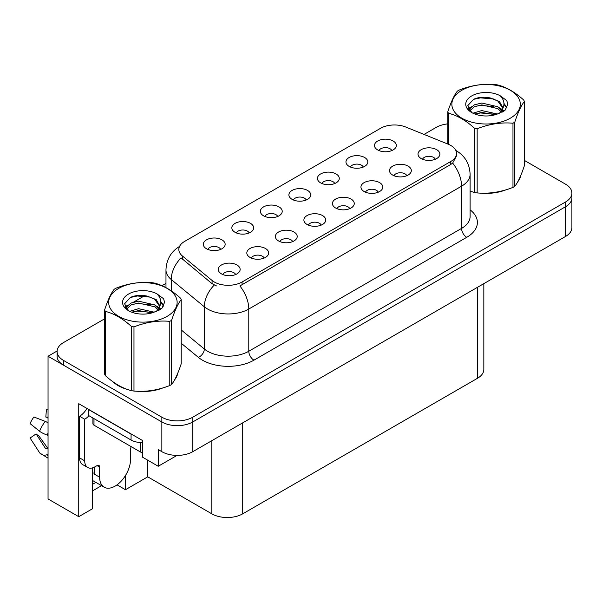 <?xml version="1.0" encoding="UTF-8"?>
<svg xmlns="http://www.w3.org/2000/svg" width="602" height="602" viewBox="0 0 602 602"><rect width="100%" height="100%" fill="white"/><g stroke="black" fill="none" stroke-linecap="round" stroke-linejoin="round"><path stroke-width="0.9" d="M435.321 159.244A6.554 3.785 0 0 0 433.56 157.4A6.554 3.785 0 0 0 427.104 156.437A6.554 3.785 0 0 0 422.536 159.244M436.653 149.665A10.926 6.306 0 0 0 422.657 148.965A10.926 6.306 0 0 0 419.037 156.806A10.926 6.306 0 0 0 421.204 158.589A10.926 6.306 0 0 0 438.82 156.806A10.926 6.306 0 0 0 436.653 149.665M334.742 183.535A6.554 3.785 0 0 0 332.989 181.691A6.554 3.785 0 0 0 326.532 180.728A6.554 3.785 0 0 0 321.957 183.535M336.074 173.955A10.926 6.306 0 0 0 322.078 173.256A10.926 6.306 0 0 0 318.458 181.097A10.926 6.306 0 0 0 320.625 182.88A10.926 6.306 0 0 0 338.241 181.097A10.926 6.306 0 0 0 336.074 173.955M363.277 167.063A6.554 3.785 0 0 0 361.516 165.219A6.554 3.785 0 0 0 355.06 164.256A6.554 3.785 0 0 0 350.484 167.063M364.609 157.491A10.926 6.306 0 0 0 350.605 156.783A10.926 6.306 0 0 0 346.993 164.624A10.926 6.306 0 0 0 349.16 166.408A10.926 6.306 0 0 0 366.776 164.624A10.926 6.306 0 0 0 364.609 157.491M249.153 232.951A6.554 3.785 0 0 0 247.399 231.108A6.554 3.785 0 0 0 240.935 230.145A6.554 3.785 0 0 0 236.368 232.951M250.485 223.372A10.926 6.306 0 0 0 236.488 222.672A10.926 6.306 0 0 0 232.869 230.513A10.926 6.306 0 0 0 235.036 232.297A10.926 6.306 0 0 0 252.652 230.513A10.926 6.306 0 0 0 250.485 223.372M321.205 225.125A6.554 3.785 0 0 0 319.444 223.282A6.554 3.785 0 0 0 312.987 222.326A6.554 3.785 0 0 0 308.412 225.125M322.529 215.554A10.926 6.306 0 0 0 308.533 214.854A10.926 6.306 0 0 0 304.913 222.687A10.926 6.306 0 0 0 307.08 224.471A10.926 6.306 0 0 0 324.704 222.687A10.926 6.306 0 0 0 322.529 215.554M264.143 258.07A6.554 3.785 0 0 0 262.382 256.226A6.554 3.785 0 0 0 255.925 255.271A6.554 3.785 0 0 0 251.35 258.07M265.474 248.498A10.926 6.306 0 0 0 251.47 247.791A10.926 6.306 0 0 0 247.858 255.632A10.926 6.306 0 0 0 250.026 257.415A10.926 6.306 0 0 0 267.642 255.632A10.926 6.306 0 0 0 265.474 248.498M391.804 150.59A6.554 3.785 0 0 0 390.043 148.747A6.554 3.785 0 0 0 383.587 147.783A6.554 3.785 0 0 0 379.019 150.59M393.136 141.018A10.926 6.306 0 0 0 379.14 140.311A10.926 6.306 0 0 0 375.52 148.152A10.926 6.306 0 0 0 377.687 149.936A10.926 6.306 0 0 0 395.303 148.152A10.926 6.306 0 0 0 393.136 141.018M349.732 208.653A6.554 3.785 0 0 0 347.971 206.81A6.554 3.785 0 0 0 341.515 205.854A6.554 3.785 0 0 0 336.947 208.653M351.064 199.081A10.926 6.306 0 0 0 337.06 198.382A10.926 6.306 0 0 0 333.448 206.215A10.926 6.306 0 0 0 335.615 208.006A10.926 6.306 0 0 0 353.231 206.215A10.926 6.306 0 0 0 351.064 199.081M406.794 175.716A6.554 3.785 0 0 0 405.033 173.873A6.554 3.785 0 0 0 398.577 172.909A6.554 3.785 0 0 0 394.001 175.716M408.126 166.137A10.926 6.306 0 0 0 394.122 165.437A10.926 6.306 0 0 0 390.502 173.278A10.926 6.306 0 0 0 392.67 175.062A10.926 6.306 0 0 0 410.293 173.278A10.926 6.306 0 0 0 408.126 166.137M378.259 192.189A6.554 3.785 0 0 0 376.506 190.345A6.554 3.785 0 0 0 370.042 189.382A6.554 3.785 0 0 0 365.474 192.189M379.591 182.609A10.926 6.306 0 0 0 365.595 181.909A10.926 6.306 0 0 0 361.975 189.75A10.926 6.306 0 0 0 364.142 191.534A10.926 6.306 0 0 0 381.758 189.75A10.926 6.306 0 0 0 379.591 182.609M277.688 216.479A6.554 3.785 0 0 0 275.927 214.636A6.554 3.785 0 0 0 269.47 213.672A6.554 3.785 0 0 0 264.895 216.479M279.019 206.9A10.926 6.306 0 0 0 265.015 206.2A10.926 6.306 0 0 0 261.396 214.041A10.926 6.306 0 0 0 263.571 215.825A10.926 6.306 0 0 0 281.187 214.041A10.926 6.306 0 0 0 279.019 206.9M306.215 200.007A6.554 3.785 0 0 0 304.454 198.163A6.554 3.785 0 0 0 297.998 197.2A6.554 3.785 0 0 0 293.43 200.007M307.547 190.428A10.926 6.306 0 0 0 293.55 189.728A10.926 6.306 0 0 0 289.931 197.569A10.926 6.306 0 0 0 292.098 199.352A10.926 6.306 0 0 0 309.714 197.569A10.926 6.306 0 0 0 307.547 190.428M235.615 274.542A6.554 3.785 0 0 0 233.854 272.698A6.554 3.785 0 0 0 227.398 271.743A6.554 3.785 0 0 0 222.823 274.542M236.94 264.97A10.926 6.306 0 0 0 222.943 264.263A10.926 6.306 0 0 0 219.324 272.104A10.926 6.306 0 0 0 221.491 273.887A10.926 6.306 0 0 0 239.107 272.104A10.926 6.306 0 0 0 236.94 264.97M292.67 241.598A6.554 3.785 0 0 0 290.909 239.754A6.554 3.785 0 0 0 284.453 238.798A6.554 3.785 0 0 0 279.885 241.598M294.002 232.026A10.926 6.306 0 0 0 280.005 231.326A10.926 6.306 0 0 0 276.386 239.16A10.926 6.306 0 0 0 278.553 240.943A10.926 6.306 0 0 0 296.169 239.16A10.926 6.306 0 0 0 294.002 232.026M220.625 249.416A6.554 3.785 0 0 0 218.865 247.572A6.554 3.785 0 0 0 212.408 246.617A6.554 3.785 0 0 0 207.84 249.416M221.957 239.844A10.926 6.306 0 0 0 207.961 239.144A10.926 6.306 0 0 0 204.341 246.978A10.926 6.306 0 0 0 206.509 248.761A10.926 6.306 0 0 0 224.125 246.978A10.926 6.306 0 0 0 221.957 239.844M450.763 145.443A19.663 11.355 0 0 0 448.136 144.171L405.733 127.03A19.663 11.355 0 0 0 380.547 128.301L184.588 241.44A19.663 11.355 0 0 0 178.832 249.469A19.663 11.355 0 0 0 182.391 255.978L212.077 280.457A19.663 11.355 0 0 0 242.094 281.977L450.763 161.502A19.663 11.355 0 0 0 456.519 153.472A19.663 11.355 0 0 0 450.763 145.443M57.115 351.011L48.047 356.249L161.855 421.957A21.845 12.612 0 0 0 192.76 421.957L565.504 206.757A21.845 12.612 0 0 0 571.9 197.832A21.845 12.612 0 0 1 565.504 206.757L192.76 421.957A21.845 12.612 0 0 1 161.855 421.957L63.496 365.166A21.845 12.612 0 0 1 57.1 356.249L57.1 351.493A21.845 12.612 0 0 0 63.496 360.41L161.855 417.201A21.845 12.612 0 0 0 192.76 417.201L565.504 202.001A21.845 12.612 0 0 0 571.9 193.076A21.845 12.612 0 0 0 565.504 184.159L524.395 160.425M92.49 467.889L92.49 508.75L78.742 516.682L78.742 403.701L142.493 440.506L142.493 457.159L158.251 466.257L158.251 449.611L161.855 451.688A21.845 12.612 0 0 0 192.76 451.688L565.504 236.488A21.845 12.612 0 0 0 571.9 227.571L571.9 193.076M177.086 455.383L158.251 466.257M78.742 516.682L48.047 498.968L48.047 356.249M483.835 283.632L483.835 369.395A21.845 12.612 180 0 1 477.439 378.312L242.711 513.83A21.845 12.612 180 0 1 211.814 513.83L147.746 476.844L147.746 460.191M147.746 476.844L125.449 489.719L125.449 475.55M117.036 484.858L125.449 489.719M92.49 490.908L101.542 485.679M92.49 484.332A23.305 13.455 120 0 0 95.726 482.322M112.995 381.796A34.961 20.182 0 0 0 118.188 385.626A34.961 20.182 0 0 0 127.511 389.471M456.519 153.472L456.519 155.88L452.666 163.082L450.763 164.466L239.882 285.935A25.487 14.719 60 0 1 248.784 309.029A29.129 16.818 180 0 1 207.592 309.029A29.129 16.818 180 0 1 204.326 306.787L171.239 279.509A29.129 16.818 180 0 1 165.971 269.862L165.971 287.613M216.494 285.935L212.077 283.7L181.067 257.874A25.487 17.052 129.5 0 0 171.239 279.509L171.239 290.819M470.109 191.165A34.961 20.182 0 0 0 470.696 191.338M480.118 193.099A34.961 20.182 0 0 0 506.011 189.803M517.818 181.691A34.961 20.182 0 0 0 520.865 175.28M136.932 391.24A34.961 20.182 0 0 0 162.826 387.936M174.633 379.824A34.961 20.182 0 0 0 177.68 373.413M447.79 123.877A21.845 12.612 0 0 0 436.239 127.368L424.019 134.427M165.971 283.407L162.013 285.694M144.773 295.642L133.682 302.053M104.605 318.834L63.496 342.568A21.845 12.612 0 0 0 57.1 351.493M99.646 467.092L97.072 465.602A3.642 2.099 -60 0 1 98.894 465.421A3.642 2.099 -60 0 1 99.646 467.092L99.646 477.198A21.845 12.612 120 0 0 104.176 487.199A21.845 12.612 120 0 0 115.095 486.123A21.845 12.612 120 0 0 130.544 459.364L130.544 449.25A3.642 2.099 -60 0 1 131.304 446.714M94.499 473.631L93.987 473.932L94.499 474.226L94.499 467.077M93.987 473.932A21.845 12.612 -60 0 1 94.499 469.063M48.047 448.166A8.014 6.366 -37.9 0 0 47.144 448.415L46.234 448.716A0.73 0.579 142.1 0 1 45.541 448.535L36.082 433.892A9.993 5.772 120 0 0 38.362 435.216L47.754 448.234M48.047 418.307A9.993 5.772 120 0 0 45.812 417.043L48.047 417.156M36.082 433.892L30.1 438.038L39.559 452.674A8.014 6.366 -37.9 0 0 39.815 453.035A8.014 6.366 -37.9 0 0 47.144 454.706L48.047 454.412M48.047 422.867A8.014 1.497 37.7 0 0 45.255 421.385L33.93 416.998A16.751 9.67 120 0 0 30.1 423.627L39.559 431.243A8.014 1.497 -157.7 0 0 47.144 435.073L48.047 435.404M48.047 409.872L46.407 409.789L45.812 417.043M97.072 465.602L95.011 466.791A14.568 8.413 -60 0 1 87.734 467.513L82.579 464.541A14.568 8.413 -60 0 1 79.562 457.874L79.562 416.253A14.568 8.413 120 0 0 86.921 408.427M88.953 415.726A14.568 8.413 -60 0 1 84.716 419.225L79.562 416.253M87.734 467.513A14.568 8.413 -60 0 1 84.716 460.846L84.716 419.225M132.997 435.028A14.568 8.413 180 0 1 131.063 434.087L88.833 409.706A14.568 8.413 0 0 0 88.998 409.623M131.063 434.087L131.063 440.032A14.568 8.413 0 0 0 142.493 442.47M88.833 409.706L88.833 415.651L131.063 440.032M519.661 178.049A34.592 19.971 180 0 1 519.285 178.839M502.542 190.789A34.592 19.971 180 0 1 484.903 193.174M176.476 376.182A34.592 19.971 180 0 1 176.1 376.972M159.357 388.922A34.592 19.971 180 0 1 141.718 391.315M123.207 387.771A34.592 19.971 180 0 1 118.444 385.476A34.592 19.971 180 0 1 115.306 383.391M92.919 418.014L92.919 423.68A3.642 2.099 0 0 0 93.987 425.17L140.334 451.929A3.642 2.099 0 0 0 142.493 452.531M461.884 90.262A34.231 19.761 -0 0 0 461.884 118.21A34.231 19.761 -0 0 0 510.293 118.21A34.231 19.761 -0 0 0 510.293 90.262A34.231 19.761 -0 0 0 461.884 90.262M470.109 191.135L474.669 192.542A39.326 22.703 -0 0 0 477.16 192.926C489.05 193.964 500.984 192.121 512.972 187.388A39.326 22.703 -0 0 0 513.897 186.868A39.326 22.703 -0 0 0 514.793 186.334C517.983 182.353 521.182 175.46 524.395 165.655L524.395 101.482A39.326 22.703 -0 0 0 523.725 100.045C514.966 92.114 506.222 87.064 497.508 84.912A39.326 22.703 -0 0 0 495.017 84.528C483.03 83.505 471.095 85.349 459.206 90.067A39.326 22.703 -0 0 0 458.28 90.586A39.326 22.703 -0 0 0 457.385 91.12C454.171 95.161 450.973 102.054 447.79 111.791A39.326 22.703 -0 0 0 448.46 113.236L448.46 144.307M474.669 192.542L474.669 128.369C465.91 120.43 457.174 115.388 448.46 113.236M474.669 128.369A39.326 22.703 -0 0 0 477.16 128.753L477.16 192.926M512.972 187.388L512.972 123.214C501.082 122.176 489.148 124.02 477.16 128.753M512.972 123.214A39.326 22.703 -0 0 0 513.897 122.695A39.326 22.703 -0 0 0 514.793 122.161L514.793 186.334M497.418 114.026L481.781 110.565L472.909 113.191M495.235 114.734L481.781 112.454L474.903 114.049M502.316 112.07L502.158 111.671M501.699 110.715L497.862 106.757L481.781 103.017L474.316 104.868L470.011 108.548L469.447 110.55M501.082 111.656L497.862 108.646L481.781 104.898L474.316 106.757L469.786 110.918M499.615 113.289L502.173 109.752L502.738 107.261L499.389 101.475L490.254 97.953C484.023 96.681 478.485 97.118 473.631 99.27L467.769 105.659L471.705 112.506M501.857 112.303L502.738 108.759M502.685 107.999L497.862 101.098L490.69 98.036M471.705 95.929A20.348 11.747 -0 0 0 471.705 112.544A20.348 11.747 -0 0 0 497.139 114.102L505.07 110.256L507.749 104.236L506.831 100.647L500.164 95.756A20.348 11.747 -0 0 0 471.705 95.929M500.164 95.756C504.401 100.06 505.07 104.725 502.173 109.745M447.79 144.036L447.79 111.791M524.395 101.482C521.204 105.47 518.006 112.363 514.793 122.161M493.745 114.102L480.486 112.965L475.211 113.928M503.43 111.423L502.497 110.67M501.94 110.264L500.992 109.647M493.745 106.546L480.486 105.41L475.211 106.373M470.109 108.368L468.559 109.323M506.741 108.006L503.949 104.334M493.798 99.014L480.486 97.863L473.39 99.383M507.742 104.424L506.831 100.647M504.032 111.024L502.67 109.857M502.256 109.549L498.998 107.6M471.396 106.78L468.206 108.631M506.967 107.555L503.942 103.386M118.699 288.396A34.231 19.761 -0 0 0 118.699 316.343A34.231 19.761 -0 0 0 167.108 316.343A34.231 19.761 -0 0 0 167.108 288.396A34.231 19.761 -0 0 0 118.699 288.396M115.095 288.719A39.326 22.703 -0 0 0 114.199 289.253C110.986 293.294 107.788 300.187 104.605 309.932A39.326 22.703 -0 0 0 105.275 311.369L105.275 375.543C113.989 383.451 122.725 388.501 131.492 390.675A39.326 22.703 -0 0 0 133.975 391.059C145.865 392.105 157.807 390.254 169.787 385.521A39.326 22.703 -0 0 0 170.712 385.002A39.326 22.703 -0 0 0 171.615 384.467C174.798 380.487 177.996 373.594 181.21 363.796L181.21 299.623A39.326 22.703 -0 0 0 180.54 298.186C171.781 290.247 163.044 285.197 154.323 283.045A39.326 22.703 -0 0 0 151.832 282.662C139.852 281.638 127.91 283.482 116.02 288.2A39.326 22.703 -0 0 0 115.095 288.719M131.492 390.675L131.492 326.502C122.725 318.563 113.989 313.522 105.275 311.369M131.492 326.502A39.326 22.703 -0 0 0 133.975 326.886L133.975 391.059M169.787 385.521L169.787 321.348C157.905 320.309 145.962 322.153 133.975 326.886M169.787 321.348A39.326 22.703 -0 0 0 170.712 320.828A39.326 22.703 -0 0 0 171.615 320.294L171.615 384.467M104.605 309.932L104.605 374.105A39.326 22.703 -0 0 0 105.275 375.543M154.232 312.16L138.595 308.698L129.723 311.324M152.05 312.867L138.595 310.587L131.718 312.19M159.131 310.203L158.973 309.804M158.514 308.856L154.676 304.898L138.595 301.15L131.131 303.009L126.826 306.689L126.262 308.691M157.897 309.797L154.676 306.787L138.595 303.039L131.131 304.898L126.601 309.059M156.437 311.43L158.988 307.885L159.553 305.395L156.204 299.608L147.069 296.086C140.845 294.814 135.299 295.258 130.446 297.403L124.584 303.799L128.519 310.64M158.68 310.436L159.553 306.892M159.507 306.14L154.676 299.232L147.505 296.169M128.519 294.062A20.348 11.747 -0 0 0 128.519 310.677A20.348 11.747 -0 0 0 153.954 312.235L161.885 308.39L164.564 302.37L163.646 298.78L156.979 293.889A20.348 11.747 -0 0 0 128.519 294.062M156.979 293.889C161.223 298.193 161.893 302.859 158.988 307.878M181.21 299.623C178.019 303.604 174.821 310.497 171.615 320.294M150.56 312.235L137.301 311.099L132.026 312.062M160.245 309.556L159.319 308.811M158.755 308.405L157.807 307.78M150.56 304.687L137.301 303.551L132.026 304.507M126.924 306.501L125.374 307.464M163.556 306.14L160.764 302.467M150.613 297.147L137.301 295.996L130.205 297.516M164.557 302.558L163.646 298.78M160.854 309.157L159.485 307.991M159.078 307.69L155.813 305.733M128.211 304.921L125.02 306.772M163.789 305.688L160.757 301.519M565.504 236.488L565.504 202.001M192.76 451.688L192.76 417.201M161.855 451.688L161.855 417.201M242.711 513.83L242.711 422.852M477.439 378.312L477.439 287.327M211.814 513.83L211.814 440.687M182.391 255.978L182.391 259.221M212.077 280.457L212.077 283.7M242.094 281.977L242.094 284.942M450.763 161.502L450.763 164.466M470.109 209.842A36.413 21.025 180 0 1 466.731 237.316L253.939 360.169A7.284 4.206 60 0 1 248.784 351.252L461.576 228.399A29.129 16.818 0 0 0 470.109 216.509L470.109 174.287A29.129 16.818 180 0 1 461.576 186.176A25.487 14.719 -120 0 0 452.666 163.082M253.939 360.169A36.413 21.025 180 0 1 202.438 360.169A36.413 21.025 180 0 1 198.359 357.362L181.21 343.223M214.252 285.055A25.487 17.052 129.5 0 0 204.326 306.787L204.326 349.01A29.129 16.818 0 0 0 207.592 351.252A29.129 16.818 0 0 0 248.784 351.252L248.784 309.029L461.576 186.176L461.576 228.399A7.284 4.206 60 0 0 466.731 237.316M63.496 360.41L63.496 365.166M181.21 329.949L204.326 349.01A7.284 4.869 -50.5 0 1 198.359 357.362M99.646 477.198L94.499 474.226M45.255 421.385A24.915 14.38 120 0 0 39.559 431.243M47.144 454.706A22.831 13.176 120 0 0 48.047 455.699M48.047 433.041A22.831 13.176 120 0 0 47.144 435.073M84.716 460.846L79.562 457.874M140.334 451.929L140.334 442.478M93.987 425.17L93.987 418.631M470.109 174.287C469.62 163.812 465.015 155.956 456.301 150.726L455.812 150.447M179.78 246.301C171.066 251.531 166.461 259.387 165.971 269.862M104.176 487.199L92.49 480.456M48.047 458.19L39.815 453.035M520.685 175.716L520.685 176.123M177.5 373.85L177.5 374.256"/></g></svg>
